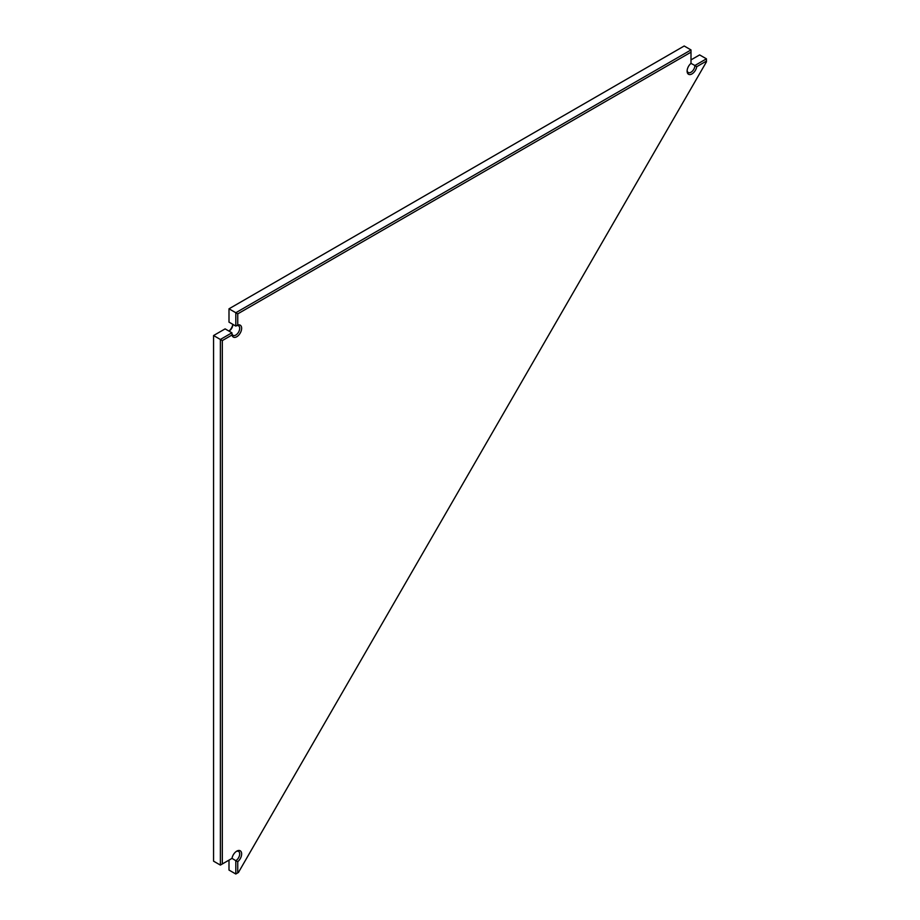 <?xml version="1.0" encoding="UTF-8"?>
<svg xmlns="http://www.w3.org/2000/svg" width="920" height="920" viewBox="0 0 920 920"><rect width="100%" height="100%" fill="white"/><g stroke="black" fill="none" stroke-linecap="round" stroke-linejoin="round"><path stroke-width="1.38" d="M232.012 858.371A6.877 3.967 -60 0 1 236.773 851.126A6.877 3.967 -60 0 1 241.615 853.38A6.877 3.967 -60 0 1 237.751 861.683L237.751 872.873L238.418 872.494L706.433 61.858L706.433 61.088L696.739 66.688A6.877 3.967 -60 0 1 691.483 74.175A6.877 3.967 -60 0 1 687.113 71.116A6.877 3.967 -60 0 1 691 63.376L691 52.175L237.751 313.858L237.751 325.059A6.877 3.967 -60 0 1 241.615 328.888A6.877 3.967 -60 0 1 236.773 336.731A6.877 3.967 -60 0 1 232.012 334.995L222.318 340.584L222.318 863.972L232.012 858.371L235.808 860.671A5.497 3.174 120 0 0 239.395 855.818A5.497 3.174 120 0 0 238.556 851.414A5.497 3.174 120 0 0 236.256 851.46M237.751 325.059L235.808 326.071L228.999 322.138L228.999 308.809L235.808 312.731L691 49.933L684.192 46L228.999 308.809M222.318 863.972L220.374 865.087L220.374 339.468L231.909 332.798A5.497 3.174 120 0 0 233.047 335.317A5.497 3.174 120 0 0 235.808 335.053A5.497 3.174 120 0 0 239.395 330.199A5.497 3.174 120 0 0 238.556 325.795A5.497 3.174 120 0 0 235.808 326.071L235.808 312.731L237.751 313.858M232.012 334.995L231.909 332.798L225.112 328.877L213.566 335.535L213.566 861.166L220.374 865.087M687.136 70.507A5.497 3.174 120 0 0 688.252 72.507A5.497 3.174 120 0 0 691 72.243A5.497 3.174 120 0 0 694.887 65.504L691 63.376M222.318 340.584L213.566 335.535M237.751 861.683L235.808 860.671L235.808 874L228.999 870.067L228.999 860.108M696.739 66.688L694.887 65.504L706.433 58.834L699.625 54.912L691 59.892M232.886 324.38L232.886 324.38A5.497 3.174 -60 0 1 228.999 331.119M228.919 331.073A6.877 3.967 120 0 0 232.806 324.334M691 49.933L691 52.175M706.433 58.834L706.433 61.088M235.808 874L237.751 872.873"/></g></svg>
